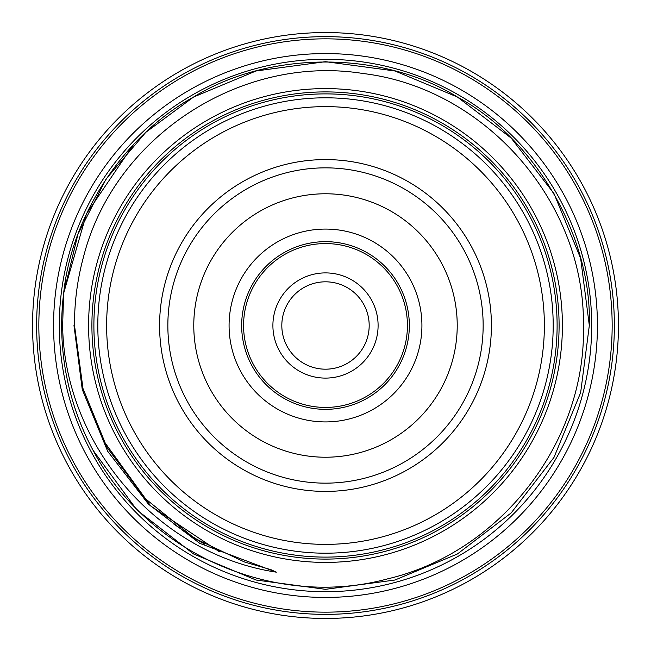<?xml version="1.0" encoding="UTF-8"?>
<svg xmlns="http://www.w3.org/2000/svg" width="651" height="651" viewBox="0 0 651 651"><rect width="100%" height="100%" fill="white"/><g stroke="black" fill="none" stroke-linecap="round" stroke-linejoin="round"><path stroke-width="0.98" d="M93.89 325.5A231.61 231.61 0 0 0 325.5 557.11A231.61 231.61 0 0 0 557.11 325.5A231.61 231.61 0 0 0 325.5 93.89A231.61 231.61 0 0 0 93.89 325.5M597.431 325.5A271.931 271.931 0 0 0 325.5 53.569A271.931 271.931 0 0 0 53.569 325.5A271.931 271.931 0 0 0 325.5 597.431A271.931 271.931 0 0 0 597.431 325.5M32.55 325.5A292.95 292.95 0 0 1 325.5 32.55A292.95 292.95 0 0 1 618.45 325.5A292.95 292.95 0 0 1 325.5 618.45A292.95 292.95 0 0 1 32.55 325.5M281.818 325.5A43.682 43.682 0 0 1 325.5 281.818A43.682 43.682 0 0 1 369.182 325.5A43.682 43.682 0 0 1 325.5 369.182A43.682 43.682 0 0 1 281.818 325.5M272.899 325.5A52.601 52.601 0 0 1 325.5 272.899A52.601 52.601 0 0 1 378.101 325.5A52.601 52.601 0 0 1 325.5 378.101A52.601 52.601 0 0 1 272.899 325.5M325.5 243.572A81.928 81.928 0 0 1 407.428 325.5A81.928 81.928 0 0 1 325.5 407.428A81.928 81.928 0 0 1 243.572 325.5A81.928 81.928 0 0 1 325.5 243.572M325.5 241.659A83.841 83.841 0 0 1 409.341 325.5A83.841 83.841 0 0 1 325.5 409.341A83.841 83.841 0 0 1 241.659 325.5A83.841 83.841 0 0 1 325.5 241.659M457.222 325.5A131.722 131.722 0 0 0 325.5 193.778A131.722 131.722 0 0 0 193.778 325.5A131.722 131.722 0 0 0 325.5 457.222A131.722 131.722 0 0 0 457.222 325.5M229.079 325.5A96.421 96.421 0 0 1 325.5 229.079A96.421 96.421 0 0 1 421.921 325.5A96.421 96.421 0 0 1 325.5 421.921A96.421 96.421 0 0 1 229.079 325.5M544.374 325.5A218.874 218.874 0 0 1 325.5 544.374A218.874 218.874 0 0 1 106.626 325.5A218.874 218.874 0 0 1 325.5 106.626A218.874 218.874 0 0 1 544.374 325.5M553.195 325.5A227.695 227.695 0 0 1 325.5 553.195A227.695 227.695 0 0 1 97.805 325.5A227.695 227.695 0 0 1 325.5 97.805A227.695 227.695 0 0 1 553.195 325.5M491.415 325.5A165.915 165.915 0 0 0 325.5 159.585A165.915 165.915 0 0 0 159.585 325.5A165.915 165.915 0 0 0 325.5 491.415A165.915 165.915 0 0 0 491.415 325.5M483.148 325.5A157.648 157.648 0 0 0 325.5 167.852A157.648 157.648 0 0 0 167.852 325.5A157.648 157.648 0 0 0 325.5 483.148A157.648 157.648 0 0 0 483.148 325.5M591.694 325.5A266.194 266.194 0 0 1 325.5 591.694A266.194 266.194 0 0 1 59.306 325.5A266.194 266.194 0 0 1 325.5 59.306A266.194 266.194 0 0 1 591.694 325.5M38.84 325.5A286.66 286.66 0 0 0 325.5 612.16A286.66 286.66 0 0 0 612.16 325.5A286.66 286.66 0 0 0 325.5 38.84A286.66 286.66 0 0 0 38.84 325.5M614.365 325.5A288.865 288.865 0 0 1 325.5 614.365A288.865 288.865 0 0 1 36.635 325.5A288.865 288.865 0 0 1 325.5 36.635A288.865 288.865 0 0 1 614.365 325.5M65.482 280.85L63.643 293.324L77.933 234.327L105.999 179.131L145.816 132.316L193.583 97.023L256.055 70.975L325.5 61.674L394.945 70.975L457.409 97.023L511.198 138.093L553.977 193.583L580.643 258.382L589.326 325.5L580.643 392.618L553.977 457.409L511.198 512.898L457.417 553.977L394.945 580.025L325.5 589.326L256.055 580.025L193.591 553.977L136.995 510.083L93.085 450.346A263.826 263.826 0 0 1 63.643 293.324C71.862 213.504 125.505 134.431 193.583 97.023C269.197 50.363 381.803 50.363 457.409 97.023C535.618 139.168 591.93 236.695 589.326 325.5L580.643 392.618L553.977 457.409L511.198 512.898L457.417 553.977L394.945 580.025L325.5 589.326L256.055 580.025L193.591 553.977L136.995 510.083L93.085 450.346L136.995 510.083L193.591 553.977L256.055 580.025L325.5 589.326L394.945 580.025L457.417 553.977L511.198 512.898L553.977 457.409L580.643 392.618L589.326 325.5L580.643 392.618L553.977 457.409L511.198 512.898L457.417 553.977L394.945 580.025L325.5 589.326L256.055 580.025L193.591 553.977L136.995 510.083L93.085 450.346L136.995 510.083L193.591 553.977L256.055 580.025L325.5 589.326L394.945 580.025L457.417 553.977L511.198 512.898L553.977 457.409L580.643 392.618L589.326 325.5L580.643 392.618L553.977 457.409L511.198 512.898L457.417 553.977L394.945 580.025L325.5 589.326L256.055 580.025L193.591 553.977L136.995 510.083L93.085 450.346C147.264 553.195 274.567 609.36 387.182 578.975C500.627 552.626 586.413 441.703 583.426 325.5C585.078 202.355 485.272 88.015 362.949 73.498C240.846 54.017 113.974 136.637 83.458 257.08C77.363 279.482 74.385 302.292 74.515 325.5L82.986 388.501L106.976 447.367L144.937 498.357L194.446 538.239L173.581 523.9M194.446 538.239L244.507 561.992L271.15 569.747L276.309 572.172C157.575 554.139 64.132 444.731 62.626 325.5L63.643 293.324L77.933 234.327L105.999 179.131L145.816 132.316L193.583 97.023L256.055 70.975L325.5 61.674L394.945 70.975L457.409 97.023L511.198 138.093L553.977 193.583L580.643 258.382L589.326 325.5L580.643 258.382L553.977 193.583L511.198 138.093L457.409 97.023L394.945 70.975L325.5 61.674L256.055 70.975L193.583 97.023L145.816 132.316L105.999 179.131L77.933 234.327L63.643 293.324L77.933 234.327L105.999 179.131L145.816 132.316L193.583 97.023L256.055 70.975L325.5 61.674L394.945 70.975L457.409 97.023L511.198 138.093L553.977 193.583L580.643 258.382L589.326 325.5M559.095 325.5A233.595 233.595 0 0 1 325.5 559.095A233.595 233.595 0 0 1 91.905 325.5A233.595 233.595 0 0 1 325.5 91.905A233.595 233.595 0 0 1 559.095 325.5M562.407 325.5A236.907 236.907 0 0 1 325.5 562.407A236.907 236.907 0 0 1 88.593 325.5A236.907 236.907 0 0 1 325.5 88.593A236.907 236.907 0 0 1 562.407 325.5M158.722 512.012L191.955 537.376M63.643 293.324L86.461 213.853L133.536 144.522M276.309 572.172L199.735 543.325L148.461 504.167L107.675 451.265L82.254 389.493L73.978 325.5M189.14 534.878L182.003 530.06M204.414 544.073L181.572 529.759M202.095 542.771L184.347 531.68M197.367 540.021L191.907 536.66M219.338 551.722L150.796 506.047L102.915 439.881"/></g></svg>
